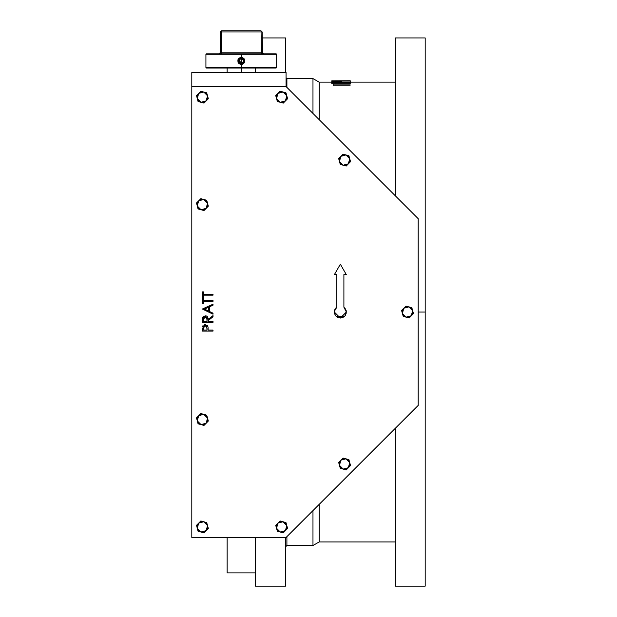 <?xml version="1.0" encoding="UTF-8"?>
<svg xmlns="http://www.w3.org/2000/svg" width="617" height="617" viewBox="0 0 617 617"><rect width="100%" height="100%" fill="white"/><g stroke="black" fill="none" stroke-linecap="round" stroke-linejoin="round"><path stroke-width="0.93" d="M395.158 176.547L395.158 186.28L395.158 176.547M425.221 176.547L425.221 186.28L425.221 176.547M425.221 131.969L425.221 122.235L425.221 131.969M418.149 312.04L425.221 312.04L425.221 37.922L425.221 312.04L418.149 312.04M395.158 37.922L395.158 195.651L395.158 37.922L425.221 37.922M286.928 87.421L286.928 78.598L286.928 87.421M255.446 67.986L255.446 72.413L255.446 67.986M285.509 72.413L285.509 37.922L285.509 72.413M312.981 113.482L312.981 78.598L312.981 113.482M286.064 77.734L286.928 78.598L312.981 78.598L319.112 82.138L319.112 119.605L319.112 82.138L331.815 82.138M350.232 83.688L331.815 83.688L331.815 82.277L350.232 82.277L341.733 82.084L341.432 81.506L339.095 81.267L333.473 81.313L331.815 81.83L331.815 83.688L350.232 83.688L350.232 82.277L350.232 83.688M319.112 504.467L319.112 541.942L319.112 504.467M286.928 536.651L286.928 545.474L286.928 536.651M285.509 546.893L286.928 545.474L312.981 545.474L312.981 510.591L312.981 545.474L319.112 541.942L395.158 541.942M255.446 586.15L255.446 572.885L227.149 572.885L227.149 537.515L227.149 572.885L255.446 572.885L255.446 537.515L255.446 586.15L285.509 586.15L285.509 537.515L285.509 586.15M395.158 586.15L395.158 428.422L395.158 586.15L425.221 586.15L425.221 312.04L425.221 586.15M333.704 82.084L333.828 81.567L334.931 81.398L339.882 81.76L333.704 82.084L336.766 81.351L339.844 82.084L333.704 81.745M341.733 82.084L341.432 81.506L332.093 81.498L331.815 82.277L350.232 82.277L350.232 80.935L341.733 80.935L350.232 80.727L331.815 80.858L350.232 81.012L350.232 82.084L341.733 82.084M336.766 82.084L336.766 81.351L336.766 82.084M341.733 80.881L331.815 80.858L331.815 81.884L331.815 81.012L350.232 81.012L341.733 80.935M339.867 80.812L333.704 80.935L339.867 80.812M350.232 85.185L333.704 85.185L333.704 85.879M350.232 84.922L333.704 84.922L333.704 84.328M191.779 72.413L191.779 86.557L191.779 72.413L286.064 72.413L286.064 86.557L286.064 72.413L191.779 72.413M206.425 53.841L276.671 54.335L241.301 54.335L241.301 57.373L241.301 53.841L206.425 53.841L205.931 54.335L241.301 54.335L205.931 54.335L205.931 67.492L206.425 67.986L241.301 67.986L241.301 72.413L241.301 67.492L205.931 67.492L241.301 67.492L241.301 64.453L238.794 63.412L237.761 60.913L238.794 58.414L241.301 57.373L243.8 58.414L244.833 60.913L243.8 63.412L241.301 64.453L241.301 67.492L276.671 67.492L241.301 67.492L241.301 67.986L276.007 67.986M346.307 311.338L346.176 310.621M345.697 309.318L343.87 307.173L346.345 312.04L340.329 318.048L334.321 312.04L335.332 315.38L334.437 313.212L334.483 310.644M335.687 315.85L335.332 315.38L336.08 316.29L344.587 316.29L345.335 315.372L344.857 316.004M346.183 310.644L346.23 313.212L345.335 315.38L346.307 311.33M191.779 86.557L191.779 537.515L286.064 537.515L418.149 405.431L418.149 218.642L286.064 86.557L191.779 86.557L191.779 537.515L286.064 537.515L418.149 405.431L418.149 218.642L286.064 86.557L191.779 86.557M334.977 309.31L334.491 310.621L336.797 307.173L336.797 274.542L336.797 307.173L335.756 308.138M335.764 308.13L336.797 307.173L334.36 311.338M343.87 307.173L343.87 274.542L343.87 307.173L345.69 309.302L343.87 307.173L343.87 274.542L346.276 274.542L340.329 264.253L334.391 274.542L336.797 274.542L336.797 307.173M338.586 317.794L341.887 317.848M207.459 325.599L207.929 326.671L205.237 324.55L204.335 324.673L205.237 324.55L202.492 326.879L202.954 325.683M207.867 326.447L208.052 327.519M202.407 328.082L202.391 331.082L213.004 331.082L213.004 330.134L208.106 330.134L208.076 328.013M202.6 317.624L202.391 322.375L213.004 322.375L213.004 321.426L208.106 321.426L208.106 320.647L213.004 316.752L213.004 315.572L208.106 319.475L205.23 315.711L202.685 317.385M202.769 317.192L202.962 316.853M207.327 316.621L206.857 316.189M206.533 316.004L207.181 316.467M207.921 317.801L207.52 316.883M208.06 318.596L208.099 319.136M202.391 291.903L202.391 297.479L203.479 297.479L203.479 295.165L213.004 295.165L213.004 294.216L203.479 294.216L203.479 291.903L202.391 291.903L202.391 297.479L203.479 297.479L203.479 295.165L213.004 295.165L213.004 294.216L203.479 294.216L203.479 291.903L202.391 291.903M202.391 298.158L202.391 303.741L203.479 303.741L203.479 301.428L213.004 301.428L213.004 300.471L203.479 300.471L203.479 298.158L202.391 298.158L202.391 303.741L203.479 303.741L203.479 301.428L213.004 301.428L213.004 300.471L203.479 300.471L203.479 298.158L202.391 298.158M209.603 306.749L213.004 305.184L213.004 304.15L202.391 309.048L213.004 314.215L213.004 313.174L209.603 311.562L209.603 306.749L213.004 305.184L213.004 304.15L202.391 309.048L213.004 314.215L213.004 313.174L209.603 311.562L209.603 306.749L209.603 311.562M208.515 307.251L208.515 311.045L204.458 309.125L208.515 307.251L208.515 311.045L208.515 307.251L204.458 309.125L208.515 307.251M208.515 311.045L204.458 309.125L208.515 311.045M203.317 316.444L203.818 316.066M207.852 317.57L207.96 317.963M208.106 320.647L208.106 321.426L213.004 321.426L208.106 321.426L208.106 320.647L213.004 316.752L213.004 315.572L208.106 319.475M202.391 320.254L202.391 322.375L213.004 322.375L213.004 321.426M207.034 319.483L207.019 321.426L203.479 321.426L203.649 317.824L205.23 316.66L206.826 317.794L207.019 321.426L207.034 319.483L205.23 316.66L203.479 319.436L203.479 321.426L203.479 319.436M207.019 321.426L203.479 321.426L207.019 321.426M202.792 325.946L202.553 326.586M202.391 329L202.391 331.082L213.004 331.082L213.004 330.134L208.106 330.134L208.106 329.37M207.32 325.429L206.98 325.105M203.479 328.19L203.479 330.134L203.479 328.19L205.245 325.506L207.042 328.275L207.019 330.134L203.479 330.134L203.548 327.049L204.374 325.745L205.708 325.568L206.764 326.432L207.019 330.134L207.042 328.036M204.366 325.745L204.019 326.023M207.019 330.134L203.479 330.134L207.019 330.134M343.87 274.542L346.276 274.542L340.329 264.253L334.391 274.542L336.797 274.542M334.483 310.636L334.36 311.33M336.08 316.29L338.031 317.593M342.636 317.593L344.587 316.29M283.041 521.781L280.079 520.987L285.995 522.576L283.041 521.781L286.789 525.53L285.995 522.576L287.584 528.491L286.789 525.53L285.416 530.659L287.584 528.491L283.249 532.826L285.416 530.659L280.295 532.031L283.249 532.826L277.334 531.237L280.295 532.031L276.539 528.283L277.334 531.237L275.753 525.322L276.539 528.283L277.912 523.154L275.753 525.322L280.079 520.987L275.753 525.322L276.138 526.787L277.334 531.237L283.249 532.826L287.584 528.491L285.995 522.576L280.079 520.987L277.912 523.154L283.041 521.781L285.879 523.679L286.928 526.216L286.789 528.283L285.879 530.134L283.697 531.808L280.974 532.163L278.437 531.114L276.763 528.939L276.362 526.903L276.763 524.874L278.437 522.699L280.974 521.643L283.041 521.781M345.975 154.975L343.013 154.181L348.929 155.769L345.975 154.975L349.723 158.731L348.929 155.769L350.518 161.685L349.723 158.731L348.35 163.852L350.518 161.685L346.183 166.019L348.35 163.852L343.229 165.225L346.183 166.019L340.268 164.43L343.229 165.225L339.473 161.477L340.268 164.43L338.687 158.515L339.473 161.477L340.846 156.348L338.687 158.515L343.013 154.181L338.687 158.515L339.072 159.98L340.268 164.43L346.183 166.019L350.518 161.685L348.929 155.769L343.013 154.181L340.846 156.348L345.975 154.975L348.813 156.872L349.862 159.41L349.723 161.477L348.813 163.328L346.631 165.001L343.908 165.364L341.371 164.307L339.697 162.132L339.296 160.104L339.697 158.068L341.371 155.893L343.229 154.975L345.975 154.975M283.041 92.041L280.079 91.247L285.995 92.835L283.041 92.041L286.789 95.797L285.995 92.835L287.584 98.751L286.789 95.797L285.416 100.918L287.584 98.751L283.249 103.085L285.416 100.918L280.295 102.291L283.249 103.085L277.334 101.496L280.295 102.291L276.539 98.543L277.334 101.496L275.753 95.581L276.539 98.543L277.912 93.414L275.753 95.581L280.079 91.247L275.753 95.581L276.138 97.046L277.334 101.496L283.249 103.085L287.584 98.751L285.995 92.835L280.079 91.247L277.912 93.414L283.041 92.041L285.879 93.938L286.928 96.476L286.789 98.543L285.879 100.394L283.697 102.067L280.974 102.43L278.437 101.373L276.763 99.198L276.362 97.17L276.763 95.134L278.437 92.959L280.295 92.041L283.041 92.041M203.764 92.041L206.726 92.835L203.764 92.041L207.513 95.797L206.726 92.835L208.307 98.751L207.513 95.797L206.14 100.918L208.307 98.751L203.98 103.085L206.14 100.918L201.019 102.291L203.98 103.085L198.057 101.496L201.019 102.291L197.27 98.543L198.057 101.496L196.476 95.581L197.27 98.543L198.643 93.414L196.476 95.581L200.803 91.247L196.476 95.581L198.057 101.496L203.98 103.085L208.307 98.751L206.726 92.835L200.803 91.247L198.643 93.414L203.764 92.041L206.602 93.938L207.651 96.476L207.513 98.543L206.602 100.394L204.42 102.067L201.697 102.43L199.16 101.373L197.795 99.823L197.085 97.17L197.795 94.517L199.16 92.959L201.019 92.041L203.764 92.041M203.764 199.476L206.726 200.27L203.764 199.476L207.513 203.232L206.726 200.27L208.307 206.186L207.513 203.232L206.14 208.353L208.307 206.186L203.98 210.52L206.14 208.353L201.019 209.726L203.98 210.52L198.057 208.932L201.019 209.726L197.27 205.978L198.057 208.932L196.476 203.016L197.27 205.978L198.643 200.849L196.476 203.016L200.803 198.682L196.476 203.016L198.057 208.932L203.98 210.52L208.307 206.186L206.726 200.27L200.803 198.682L198.643 200.849L203.764 199.476L206.602 201.373L207.651 203.911L207.513 205.978L206.602 207.829L204.42 209.502L201.697 209.865L199.16 208.808L197.795 207.258L197.085 204.605L197.795 201.952L199.16 200.394L201.019 199.476L203.764 199.476M203.764 414.346L206.726 415.141L203.764 414.346L207.513 418.095L206.726 415.141L208.307 421.056L207.513 418.095L206.14 423.223L208.307 421.056L203.98 425.391L206.14 423.223L201.019 424.596L203.98 425.391L198.057 423.802L201.019 424.596L197.27 420.848L198.057 423.802L196.476 417.886L197.27 420.848L198.643 415.719L196.476 417.886L200.803 413.552L196.476 417.886L198.057 423.802L203.98 425.391L208.307 421.056L206.726 415.141L200.803 413.552L198.643 415.719L203.764 414.346L206.602 416.244L207.651 418.781L207.513 420.848L206.602 422.699L204.42 424.373L201.697 424.735L199.16 423.678L197.795 422.121L197.085 419.475L197.795 416.822L199.16 415.264L201.019 414.346L203.764 414.346M203.764 521.781L200.803 520.987L206.726 522.576L203.764 521.781L207.513 525.53L206.726 522.576L208.307 528.491L207.513 525.53L206.14 530.659L208.307 528.491L203.98 532.826L206.14 530.659L201.019 532.031L203.98 532.826L198.057 531.237L201.019 532.031L197.27 528.283L198.057 531.237L196.476 525.322L197.27 528.283L198.643 523.154L196.476 525.322L200.803 520.987L196.476 525.322L198.057 531.237L203.98 532.826L208.307 528.491L206.726 522.576L200.803 520.987L198.643 523.154L203.764 521.781L206.602 523.679L207.651 526.216L207.513 528.283L206.602 530.134L204.42 531.808L201.697 532.163L199.16 531.114L197.795 529.556L197.085 526.903L197.795 524.257L199.16 522.699L201.697 521.643L203.764 521.781M345.975 458.847L343.013 458.053L348.929 459.642L345.975 458.847L349.723 462.596L348.929 459.642L350.518 465.557L349.723 462.596L348.35 467.725L350.518 465.557L346.183 469.892L348.35 467.725L343.229 469.097L346.183 469.892L340.268 468.303L343.229 469.097L339.473 465.349L340.268 468.303L338.687 462.388L339.473 465.349L340.846 460.22L338.687 462.388L343.013 458.053L338.687 462.388L339.072 463.853L340.268 468.303L346.183 469.892L350.518 465.557L348.929 459.642L343.013 458.053L340.846 460.22L345.975 458.847L348.813 460.745L349.862 463.282L349.723 465.349L348.813 467.2L346.631 468.874L343.908 469.236L341.371 468.18L339.697 466.005L339.296 463.976L339.697 461.94L341.371 459.765L343.908 458.709L345.975 458.847M408.909 306.911L405.947 306.117L411.863 307.706L408.909 306.911L412.657 310.667L411.863 307.706L413.452 313.621L412.657 310.667L411.284 315.788L413.452 313.621L409.117 317.956L411.284 315.788L406.163 317.161L409.117 317.956L403.202 316.367L406.163 317.161L402.407 313.413L403.202 316.367L401.621 310.451L402.407 313.413L403.78 308.284L401.621 310.451L405.947 306.117L401.621 310.451L402.006 311.917L403.202 316.367L409.117 317.956L413.452 313.621L411.863 307.706L405.947 306.117L403.78 308.284L408.909 306.911L411.747 308.808L412.796 311.346L412.657 313.413L411.747 315.264L409.565 316.937L406.842 317.3L404.305 316.243L402.631 314.068L402.23 312.04L402.631 310.004L404.305 307.829L406.163 306.911L408.909 306.911M239.203 58.067L240.607 57.443L242.651 57.643L244.239 58.947L244.833 60.913L244.239 62.872L242.658 64.183L240.607 64.384L239.172 63.736M221.156 52.8L221.156 53.841L221.156 52.8L261.438 52.8L261.076 31.891L221.518 31.891L221.156 52.8L221.518 31.891L261.076 31.891L261.076 30.85L221.518 30.85L221.518 31.891L221.518 30.85L220.462 31.891L221.518 31.891L220.462 31.891L221.518 30.85L261.076 30.85L261.076 31.891L262.14 31.891L262.503 52.8L263.559 53.841L262.503 52.8L262.14 31.891L261.076 30.85L262.14 31.891L261.076 31.891L261.438 52.8L262.503 52.8L262.942 53.841L262.194 52.807L261.438 52.8L261.438 53.841L261.438 52.8L221.156 52.8M219.652 53.841L220.408 52.807L219.652 53.841M206.595 67.986L276.169 67.986L276.671 67.492L276.671 54.335L276.169 53.841L241.301 53.841L276.169 53.841M220.092 52.8L220.462 31.891L220.408 52.807L219.035 53.841L220.092 52.8M239.334 63.852L238.031 62.271L238.031 59.564L239.334 57.975L241.301 57.373M238.794 58.414L241.301 64.453L238.015 61.044L241.039 57.643L241.301 63.119L241.579 57.389L244.579 61.044L241.301 64.453L244.764 61.607L242.651 57.643L244.764 61.607L241.301 64.453L237.761 61.052L241.023 57.389L241.124 58.715L239.396 59.787L239.149 61.422L240.476 62.965L242.126 62.965L243.106 62.186L243.476 60.582L242.951 59.448L241.471 58.715L241.555 57.643L244.124 59.24L244.293 62.255L242.527 63.96L240.075 63.96L238.1 61.661L238.478 59.24L241.023 57.389M242.28 58.939L242.944 59.448M243.198 59.787L243.376 60.173M242.828 62.502L242.496 62.764M242.126 62.965L241.717 63.081M240.877 63.081L240.476 62.965M239.288 61.816L239.118 60.582M240.314 58.939L240.707 58.785M262.24 37.922L285.509 37.922M395.158 82.138L350.232 82.138M227.149 67.986L227.149 72.413"/></g></svg>
